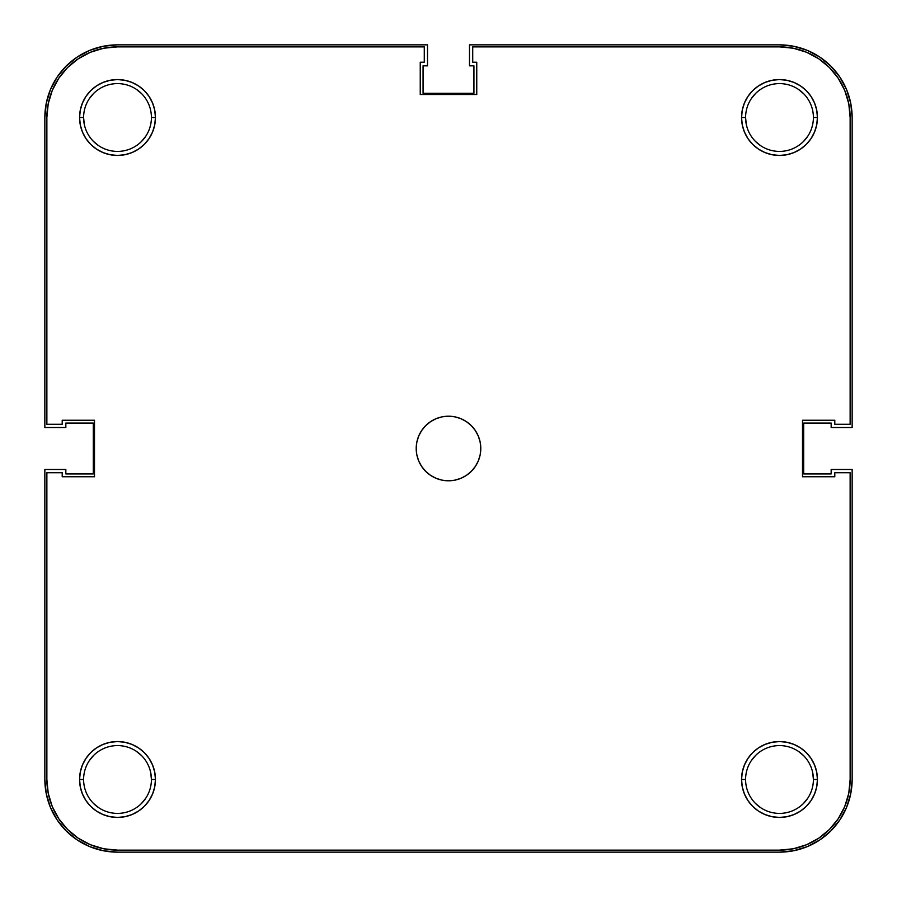 <?xml version="1.0" encoding="UTF-8"?>
<svg xmlns="http://www.w3.org/2000/svg" width="897" height="897" viewBox="0 0 897 897"><rect width="100%" height="100%" fill="white"/><g stroke="black" fill="none" stroke-linecap="round" stroke-linejoin="round"><path stroke-width="1.35" d="M813.4 779.493A33.907 33.907 0 0 0 779.493 745.586A33.907 33.907 0 0 0 745.586 779.493L741.55 779.493A37.943 37.943 0 0 1 779.493 741.55A37.943 37.943 0 0 1 817.436 779.493L813.4 779.493A33.907 33.907 0 0 1 779.493 813.4A33.907 33.907 0 0 1 745.586 779.493A33.907 33.907 0 0 1 779.493 745.586A33.907 33.907 0 0 1 813.4 779.493L817.436 779.493L816.707 772.093L814.543 764.973L811.045 758.413L806.325 752.661L800.573 747.941L794.013 744.443L786.893 742.279L779.493 741.55L772.093 742.279L764.973 744.443L758.413 747.941L752.661 752.661L747.941 758.413L744.443 764.973L742.279 772.093L741.55 779.493L742.279 786.893L744.443 794.013L747.941 800.573L752.661 806.325L758.413 811.045L764.973 814.543L772.093 816.707L779.493 817.436L786.893 816.707L794.013 814.543L800.573 811.045L806.325 806.325L811.045 800.573L814.543 794.013L816.707 786.893L817.436 779.493A37.943 37.943 0 0 1 779.493 817.436A37.943 37.943 0 0 1 741.55 779.493L745.586 779.493A33.907 33.907 0 0 0 779.493 813.4A33.907 33.907 0 0 0 813.4 779.493L812.749 772.878M151.414 779.493A33.907 33.907 0 0 0 117.507 745.586A33.907 33.907 0 0 0 83.6 779.493L79.564 779.493A37.943 37.943 0 0 1 117.507 741.55A37.943 37.943 0 0 1 155.45 779.493L151.414 779.493A33.907 33.907 0 0 1 117.507 813.4A33.907 33.907 0 0 1 83.6 779.493A33.907 33.907 0 0 1 117.507 745.586A33.907 33.907 0 0 1 151.414 779.493L155.45 779.493L154.721 772.093L152.557 764.973L149.059 758.413L144.339 752.661L138.587 747.941L132.027 744.443L124.907 742.279L117.507 741.55L110.107 742.279L102.987 744.443L96.428 747.941L90.675 752.661L85.955 758.413L82.457 764.973L80.293 772.093L79.564 779.493L80.293 786.893L82.457 794.013L85.955 800.573L90.675 806.325L96.428 811.045L102.987 814.543L110.107 816.707L117.507 817.436L124.907 816.707L132.027 814.543L138.587 811.045L144.339 806.325L149.059 800.573L152.557 794.013L154.721 786.893L155.45 779.493A37.943 37.943 0 0 1 117.507 817.436A37.943 37.943 0 0 1 79.564 779.493L83.6 779.493A33.907 33.907 0 0 0 117.507 813.4A33.907 33.907 0 0 0 151.414 779.493L150.763 772.878M813.4 117.507A33.907 33.907 0 0 0 779.493 83.6A33.907 33.907 0 0 0 745.586 117.507L741.55 117.507A37.943 37.943 0 0 1 779.493 79.564A37.943 37.943 0 0 1 817.436 117.507L813.4 117.507A33.907 33.907 0 0 1 779.493 151.414A33.907 33.907 0 0 1 745.586 117.507A33.907 33.907 0 0 1 779.493 83.6A33.907 33.907 0 0 1 813.4 117.507L817.436 117.507L816.707 110.107L814.543 102.987L811.045 96.428L806.325 90.675L800.573 85.955L794.013 82.457L786.893 80.293L779.493 79.564L772.093 80.293L764.973 82.457L758.413 85.955L752.661 90.675L747.941 96.428L744.443 102.987L742.279 110.107L741.55 117.507L742.279 124.907L744.443 132.027L747.941 138.587L752.661 144.339L758.413 149.059L764.973 152.557L772.093 154.721L779.493 155.45L786.893 154.721L794.013 152.557L800.573 149.059L806.325 144.339L811.045 138.587L814.543 132.027L816.707 124.907L817.436 117.507A37.943 37.943 0 0 1 779.493 155.45A37.943 37.943 0 0 1 741.55 117.507L745.586 117.507A33.907 33.907 0 0 0 779.493 151.414A33.907 33.907 0 0 0 813.4 117.507M151.414 117.507A33.907 33.907 0 0 0 117.507 83.6A33.907 33.907 0 0 0 83.6 117.507L79.564 117.507A37.943 37.943 0 0 1 117.507 79.564A37.943 37.943 0 0 1 155.45 117.507L151.414 117.507A33.907 33.907 0 0 1 117.507 151.414A33.907 33.907 0 0 1 83.6 117.507A33.907 33.907 0 0 1 117.507 83.6A33.907 33.907 0 0 1 151.414 117.507L155.45 117.507L154.721 110.107L152.557 102.987L149.059 96.428L144.339 90.675L138.587 85.955L132.027 82.457L124.907 80.293L117.507 79.564L110.107 80.293L102.987 82.457L96.428 85.955L90.675 90.675L85.955 96.428L82.457 102.987L80.293 110.107L79.564 117.507L80.293 124.907L82.457 132.027L85.955 138.587L90.675 144.339L96.428 149.059L102.987 152.557L110.107 154.721L117.507 155.45L124.907 154.721L132.027 152.557L138.587 149.059L144.339 144.339L149.059 138.587L152.557 132.027L154.721 124.907L155.45 117.507A37.943 37.943 0 0 1 117.507 155.45A37.943 37.943 0 0 1 79.564 117.507L83.6 117.507A33.907 33.907 0 0 0 117.507 151.414A33.907 33.907 0 0 0 151.414 117.507M416.208 448.5A32.292 32.292 0 0 1 448.5 416.208A32.292 32.292 0 0 1 480.792 448.5A32.292 32.292 0 0 1 448.5 480.792A32.292 32.292 0 0 1 416.208 448.5L416.825 454.801L418.664 460.856L421.646 466.44L425.671 471.329L430.56 475.354L436.144 478.336L442.199 480.175L448.5 480.792L454.801 480.175L460.856 478.336L466.44 475.354L471.329 471.329L475.354 466.44L478.336 460.856L480.175 454.801L480.792 448.5L480.175 442.199L478.336 436.144L475.354 430.56L471.329 425.671L466.44 421.646L460.856 418.664L454.801 416.825L448.5 416.208L442.199 416.825L436.144 418.664L430.56 421.646L425.671 425.671L421.646 430.56L418.664 436.144L416.825 442.199L416.208 448.5M46.868 779.493A70.639 70.639 0 0 0 117.507 850.132L779.493 850.132A70.639 70.639 0 0 0 850.132 779.493L850.132 472.719L834.793 472.719L834.793 476.756L802.501 476.756L802.501 420.245L834.793 420.245L834.793 424.281L850.132 424.281L850.132 117.507A70.639 70.639 0 0 0 779.493 46.868L472.719 46.868L472.719 62.207L476.756 62.207L476.756 94.499L420.245 94.499L420.245 62.207L424.281 62.207L424.281 46.868L117.507 46.868A70.639 70.639 0 0 0 46.868 117.507L46.868 424.281L62.207 424.281L62.207 420.245L94.499 420.245L94.499 476.756L62.207 476.756L62.207 472.719L46.868 472.719L62.207 472.719L62.207 476.756L94.499 476.756L94.499 420.245L62.207 420.245L62.207 424.281L46.868 424.281L46.868 117.507L48.225 103.727L52.25 90.474L58.776 78.263L67.555 67.555L78.263 58.776L90.474 52.25L103.727 48.225L117.507 46.868L424.281 46.868L424.281 62.207L420.245 62.207L420.245 94.499L476.756 94.499L476.756 62.207L472.719 62.207L472.719 46.868L779.493 46.868L793.273 48.225L806.526 52.25L818.737 58.776L829.445 67.555L838.224 78.263L844.75 90.474L848.775 103.727L850.132 117.507L850.132 424.281L834.793 424.281L834.793 420.245L802.501 420.245L802.501 476.756L834.793 476.756L834.793 472.719L850.132 472.719L850.132 779.493L848.775 793.273L844.75 806.526L838.224 818.737L829.445 829.445L818.737 838.224L806.526 844.75L793.273 848.775L779.493 850.132L117.507 850.132L103.727 848.775L90.474 844.75L78.263 838.224L67.555 829.445L58.776 818.737L52.25 806.526L48.225 793.273L46.868 779.493L46.868 472.719L46.868 779.493L48.225 793.273M117.507 46.868L103.727 48.225M58.776 78.263L52.25 90.474L48.225 103.727M78.263 838.224L90.474 844.75L103.727 848.775M779.493 850.132L793.273 848.775M838.224 818.737L844.75 806.526L848.775 793.273M850.132 117.507L848.775 103.727M818.737 58.776L806.526 52.25L793.273 48.225M807.681 136.344L803.465 141.479M760.656 145.695L755.521 141.479M746.237 124.122L745.586 117.507M751.305 98.67L755.521 93.535M798.33 89.319L803.465 93.535M145.695 136.344L141.479 141.479M98.67 145.695L93.535 141.479M84.251 124.122L83.6 117.507M89.319 98.67L93.535 93.535M136.344 89.319L141.479 93.535M145.695 798.33L141.479 803.465M98.67 807.681L93.535 803.465M89.319 760.656L93.535 755.521M136.344 751.305L141.479 755.521M807.681 798.33L803.465 803.465M760.656 807.681L755.521 803.465M751.305 760.656L755.521 755.521M798.33 751.305L803.465 755.521M846.622 89.7L839.906 77.142L830.869 66.131L819.858 57.094L807.3 50.378L793.666 46.252L779.493 44.85L469.49 44.85L469.49 65.84L473.93 65.84L473.93 93.288L423.07 93.288L423.07 65.84L427.51 65.84L427.51 44.85L117.507 44.85L103.334 46.252L89.7 50.378L77.142 57.094L66.131 66.131L57.094 77.142L50.378 89.7L46.252 103.334L44.85 117.507L44.85 427.51L65.84 427.51L65.84 423.07L93.288 423.07L93.288 473.93L65.84 473.93L65.84 469.49L44.85 469.49L44.85 779.493L46.252 793.666L50.378 807.3L57.094 819.858L66.131 830.869L77.142 839.906L89.7 846.622L103.334 850.748L117.507 852.15L779.493 852.15L793.666 850.748L807.3 846.622L819.858 839.906L830.869 830.869L839.906 819.858L846.622 807.3L850.748 793.666L852.15 779.493L852.15 469.49L831.16 469.49L831.16 473.93L803.712 473.93L803.712 423.07L831.16 423.07L831.16 427.51L852.15 427.51L852.15 117.507L850.748 103.334L846.622 89.7L839.906 77.142L830.869 66.131M807.3 846.622L819.858 839.906L830.869 830.869M846.622 807.3L850.748 793.666M807.3 50.378L793.666 46.252M89.7 50.378L77.142 57.094L66.131 66.131M50.378 89.7L46.252 103.334M50.378 807.3L57.094 819.858L66.131 830.869M89.7 846.622L103.334 850.748M852.15 779.493A72.657 72.657 0 0 1 779.493 852.15L117.507 852.15A72.657 72.657 0 0 1 44.85 779.493L44.85 469.49L65.84 469.49L65.84 473.93L93.288 473.93L93.288 423.07L65.84 423.07L65.84 427.51L44.85 427.51L44.85 117.507A72.657 72.657 0 0 1 117.507 44.85L427.51 44.85L427.51 65.84L423.07 65.84L423.07 93.288L473.93 93.288L473.93 65.84L469.49 65.84L469.49 44.85L779.493 44.85A72.657 72.657 0 0 1 852.15 117.507L852.15 427.51L831.16 427.51L831.16 423.07L803.712 423.07L803.712 473.93L831.16 473.93L831.16 469.49L852.15 469.49L852.15 779.493"/></g></svg>
